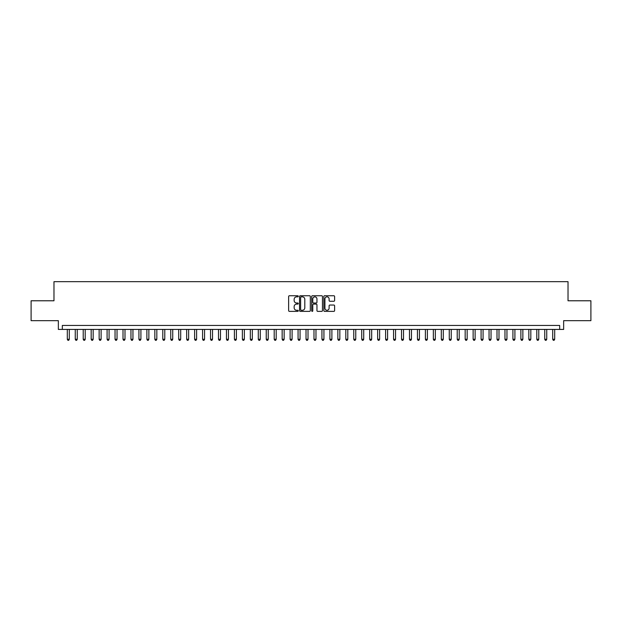 <?xml version="1.0" encoding="UTF-8"?>
<svg xmlns="http://www.w3.org/2000/svg" width="622" height="622" viewBox="0 0 622 622"><rect width="100%" height="100%" fill="white"/><g stroke="black" fill="none" stroke-linecap="round" stroke-linejoin="round"><path stroke-width="0.93" d="M298.272 296.297A0.544 0.544 0 0 0 297.72 295.745L289.424 295.745A0.777 0.777 0 0 0 288.639 296.531L288.639 310.588A0.777 0.777 0 0 0 289.424 311.373L297.72 311.373A0.544 0.544 0 0 0 298.272 310.821A0.544 0.544 0 0 0 297.72 310.277L296.647 310.277A2.496 2.496 0 0 1 294.152 307.781L294.152 306.607A2.496 2.496 0 0 1 296.647 304.104L297.72 304.104A0.544 0.544 0 0 0 298.272 303.559A0.544 0.544 0 0 0 297.72 303.015L296.647 303.015A2.496 2.496 0 0 1 294.152 300.512L294.152 299.345A2.496 2.496 0 0 1 296.647 296.842L297.72 296.842A0.544 0.544 0 0 0 298.272 296.297M333.827 301.258A0.777 0.777 0 0 0 334.605 300.473L334.605 296.531A0.777 0.777 0 0 0 333.827 295.745L324.606 295.745A0.777 0.777 0 0 0 323.829 296.531L323.829 310.588A0.777 0.777 0 0 0 324.606 311.373L333.827 311.373A0.777 0.777 0 0 0 334.605 310.588L334.605 305.822A0.777 0.777 0 0 0 333.827 305.044L329.885 305.044A0.777 0.777 0 0 0 329.1 305.822L329.1 308.185A2.091 2.091 0 0 1 327.009 310.277A2.091 2.091 0 0 1 324.925 308.185L324.925 298.933A2.091 2.091 0 0 1 327.009 296.842A2.091 2.091 0 0 1 329.1 298.933L329.1 300.473A0.777 0.777 0 0 0 329.885 301.258L333.827 301.258M559.668 329.419L563.649 329.419L563.649 320.664L590.9 320.664L590.9 300.776L568.026 300.776L568.026 281.68L53.974 281.68L53.974 300.776L31.1 300.776L31.1 320.664L58.351 320.664L58.351 329.419L559.668 329.419L559.668 325.446L62.332 325.446L62.332 329.419M310.316 296.531A0.777 0.777 0 0 0 309.538 295.745L300.317 295.745A0.777 0.777 0 0 0 299.54 296.531L299.54 310.588A0.777 0.777 0 0 0 300.317 311.373L309.538 311.373A0.777 0.777 0 0 0 310.316 310.588L310.316 296.531M312.462 295.745L321.683 295.745A0.777 0.777 0 0 1 322.46 296.531L322.46 310.588A0.777 0.777 0 0 1 321.683 311.373L317.733 311.373A0.777 0.777 0 0 1 316.956 310.588L316.956 304.889A0.777 0.777 0 0 0 316.178 304.104L313.558 304.104A0.777 0.777 0 0 0 312.78 304.889L312.78 310.821A0.544 0.544 0 0 1 312.228 311.373A0.544 0.544 0 0 1 311.684 310.821L311.684 296.531A0.777 0.777 0 0 1 312.462 295.745M301.18 296.842A0.544 0.544 0 0 0 300.628 297.386L300.628 309.733A0.544 0.544 0 0 0 301.18 310.277L302.308 310.277A2.496 2.496 0 0 0 304.811 307.781L304.811 299.345A2.496 2.496 0 0 0 302.308 296.842L301.18 296.842M316.956 298.972A2.091 2.091 0 0 0 314.864 296.881A2.091 2.091 0 0 0 312.78 298.972L312.78 302.23A0.777 0.777 0 0 0 313.558 303.015L316.178 303.015A0.777 0.777 0 0 0 316.956 302.23L316.956 298.972M67.308 329.419L67.308 339.285L69.299 339.285L69.299 329.419M69.299 339.285L68.7 340.32L67.899 340.32L67.308 339.285M75.262 329.419L75.262 339.285L77.252 339.285L77.252 329.419M77.252 339.285L76.654 340.32L75.861 340.32L75.262 339.285M83.224 329.419L83.224 339.285L85.206 339.285L85.206 329.419M85.206 339.285L84.615 340.32L83.814 340.32L83.224 339.285M91.177 329.419L91.177 339.285L93.168 339.285L93.168 329.419M93.168 339.285L92.569 340.32L91.776 340.32L91.177 339.285M99.139 329.419L99.139 339.285L101.122 339.285L101.122 329.419M101.122 339.285L100.531 340.32L99.73 340.32L99.139 339.285M107.093 329.419L107.093 339.285L109.083 339.285L109.083 329.419M109.083 339.285L108.485 340.32L107.692 340.32L107.093 339.285M115.047 329.419L115.047 339.285L117.037 339.285L117.037 329.419M117.037 339.285L116.446 340.32L115.645 340.32L115.047 339.285M123.008 329.419L123.008 339.285L124.999 339.285L124.999 329.419M124.999 339.285L124.4 340.32L123.607 340.32L123.008 339.285M130.962 329.419L130.962 339.285L132.952 339.285L132.952 329.419M132.952 339.285L132.354 340.32L131.561 340.32L130.962 339.285M138.924 329.419L138.924 339.285L140.914 339.285L140.914 329.419M140.914 339.285L140.315 340.32L139.522 340.32L138.924 339.285M146.878 329.419L146.878 339.285L148.868 339.285L148.868 329.419M148.868 339.285L148.269 340.32L147.476 340.32L146.878 339.285M154.839 329.419L154.839 339.285L156.83 339.285L156.83 329.419M156.83 339.285L156.231 340.32L155.43 340.32L154.839 339.285M162.793 329.419L162.793 339.285L164.783 339.285L164.783 329.419M164.783 339.285L164.185 340.32L163.392 340.32L162.793 339.285M170.755 329.419L170.755 339.285L172.737 339.285L172.737 329.419M172.737 339.285L172.146 340.32L171.345 340.32L170.755 339.285M178.708 329.419L178.708 339.285L180.699 339.285L180.699 329.419M180.699 339.285L180.1 340.32L179.307 340.32L178.708 339.285M186.67 329.419L186.67 339.285L188.653 339.285L188.653 329.419M188.653 339.285L188.062 340.32L187.261 340.32L186.67 339.285M194.624 329.419L194.624 339.285L196.614 339.285L196.614 329.419M196.614 339.285L196.016 340.32L195.222 340.32L194.624 339.285M202.578 329.419L202.578 339.285L204.568 339.285L204.568 329.419M204.568 339.285L203.977 340.32L203.176 340.32L202.578 339.285M210.539 329.419L210.539 339.285L212.53 339.285L212.53 329.419M212.53 339.285L211.931 340.32L211.138 340.32L210.539 339.285M218.493 329.419L218.493 339.285L220.483 339.285L220.483 329.419M220.483 339.285L219.885 340.32L219.092 340.32L218.493 339.285M226.455 329.419L226.455 339.285L228.445 339.285L228.445 329.419M228.445 339.285L227.846 340.32L227.053 340.32L226.455 339.285M234.408 329.419L234.408 339.285L236.399 339.285L236.399 329.419M236.399 339.285L235.8 340.32L235.007 340.32L234.408 339.285M242.37 329.419L242.37 339.285L244.36 339.285L244.36 329.419M244.36 339.285L243.762 340.32L242.961 340.32L242.37 339.285M250.324 329.419L250.324 339.285L252.314 339.285L252.314 329.419M252.314 339.285L251.716 340.32L250.923 340.32L250.324 339.285M258.285 329.419L258.285 339.285L260.268 339.285L260.268 329.419M260.268 339.285L259.677 340.32L258.876 340.32L258.285 339.285M266.239 329.419L266.239 339.285L268.23 339.285L268.23 329.419M268.23 339.285L267.631 340.32L266.838 340.32L266.239 339.285M274.201 329.419L274.201 339.285L276.184 339.285L276.184 329.419M276.184 339.285L275.593 340.32L274.792 340.32L274.201 339.285M282.155 329.419L282.155 339.285L284.145 339.285L284.145 329.419M284.145 339.285L283.546 340.32L282.753 340.32L282.155 339.285M290.109 329.419L290.109 339.285L292.099 339.285L292.099 329.419M292.099 339.285L291.508 340.32L290.707 340.32L290.109 339.285M298.07 329.419L298.07 339.285L300.061 339.285L300.061 329.419M300.061 339.285L299.462 340.32L298.669 340.32L298.07 339.285M306.024 329.419L306.024 339.285L308.014 339.285L308.014 329.419M308.014 339.285L307.416 340.32L306.623 340.32L306.024 339.285M313.986 329.419L313.986 339.285L315.976 339.285L315.976 329.419M315.976 339.285L315.377 340.32L314.584 340.32L313.986 339.285M321.939 329.419L321.939 339.285L323.93 339.285L323.93 329.419M323.93 339.285L323.331 340.32L322.538 340.32L321.939 339.285M329.901 329.419L329.901 339.285L331.891 339.285L331.891 329.419M331.891 339.285L331.293 340.32L330.492 340.32L329.901 339.285M337.855 329.419L337.855 339.285L339.845 339.285L339.845 329.419M339.845 339.285L339.247 340.32L338.454 340.32L337.855 339.285M345.816 329.419L345.816 339.285L347.799 339.285L347.799 329.419M347.799 339.285L347.208 340.32L346.407 340.32L345.816 339.285M353.77 329.419L353.77 339.285L355.761 339.285L355.761 329.419M355.761 339.285L355.162 340.32L354.369 340.32L353.77 339.285M361.732 329.419L361.732 339.285L363.714 339.285L363.714 329.419M363.714 339.285L363.124 340.32L362.323 340.32L361.732 339.285M369.686 329.419L369.686 339.285L371.676 339.285L371.676 329.419M371.676 339.285L371.077 340.32L370.284 340.32L369.686 339.285M377.64 329.419L377.64 339.285L379.63 339.285L379.63 329.419M379.63 339.285L379.039 340.32L378.238 340.32L377.64 339.285M385.601 329.419L385.601 339.285L387.592 339.285L387.592 329.419M387.592 339.285L386.993 340.32L386.2 340.32L385.601 339.285M393.555 329.419L393.555 339.285L395.545 339.285L395.545 329.419M395.545 339.285L394.947 340.32L394.154 340.32L393.555 339.285M401.517 329.419L401.517 339.285L403.507 339.285L403.507 329.419M403.507 339.285L402.908 340.32L402.115 340.32L401.517 339.285M409.47 329.419L409.47 339.285L411.461 339.285L411.461 329.419M411.461 339.285L410.862 340.32L410.069 340.32L409.47 339.285M417.432 329.419L417.432 339.285L419.422 339.285L419.422 329.419M419.422 339.285L418.824 340.32L418.023 340.32L417.432 339.285M425.386 329.419L425.386 339.285L427.376 339.285L427.376 329.419M427.376 339.285L426.778 340.32L425.984 340.32L425.386 339.285M433.347 329.419L433.347 339.285L435.33 339.285L435.33 329.419M435.33 339.285L434.739 340.32L433.938 340.32L433.347 339.285M441.301 329.419L441.301 339.285L443.292 339.285L443.292 329.419M443.292 339.285L442.693 340.32L441.9 340.32L441.301 339.285M449.263 329.419L449.263 339.285L451.245 339.285L451.245 329.419M451.245 339.285L450.655 340.32L449.854 340.32L449.263 339.285M457.217 329.419L457.217 339.285L459.207 339.285L459.207 329.419M459.207 339.285L458.608 340.32L457.815 340.32L457.217 339.285M465.17 329.419L465.17 339.285L467.161 339.285L467.161 329.419M467.161 339.285L466.57 340.32L465.769 340.32L465.17 339.285M473.132 329.419L473.132 339.285L475.122 339.285L475.122 329.419M475.122 339.285L474.524 340.32L473.731 340.32L473.132 339.285M481.086 329.419L481.086 339.285L483.076 339.285L483.076 329.419M483.076 339.285L482.478 340.32L481.685 340.32L481.086 339.285M489.047 329.419L489.047 339.285L491.038 339.285L491.038 329.419M491.038 339.285L490.439 340.32L489.646 340.32L489.047 339.285M497.001 329.419L497.001 339.285L498.992 339.285L498.992 329.419M498.992 339.285L498.393 340.32L497.6 340.32L497.001 339.285M504.963 329.419L504.963 339.285L506.953 339.285L506.953 329.419M506.953 339.285L506.355 340.32L505.554 340.32L504.963 339.285M512.917 329.419L512.917 339.285L514.907 339.285L514.907 329.419M514.907 339.285L514.308 340.32L513.515 340.32L512.917 339.285M520.878 329.419L520.878 339.285L522.861 339.285L522.861 329.419M522.861 339.285L522.27 340.32L521.469 340.32L520.878 339.285M528.832 329.419L528.832 339.285L530.823 339.285L530.823 329.419M530.823 339.285L530.224 340.32L529.431 340.32L528.832 339.285M536.794 329.419L536.794 339.285L538.776 339.285L538.776 329.419M538.776 339.285L538.186 340.32L537.385 340.32L536.794 339.285M544.748 329.419L544.748 339.285L546.738 339.285L546.738 329.419M546.738 339.285L546.139 340.32L545.346 340.32L544.748 339.285M552.701 329.419L552.701 339.285L554.692 339.285L554.692 329.419M554.692 339.285L554.101 340.32L553.3 340.32L552.701 339.285"/></g></svg>
